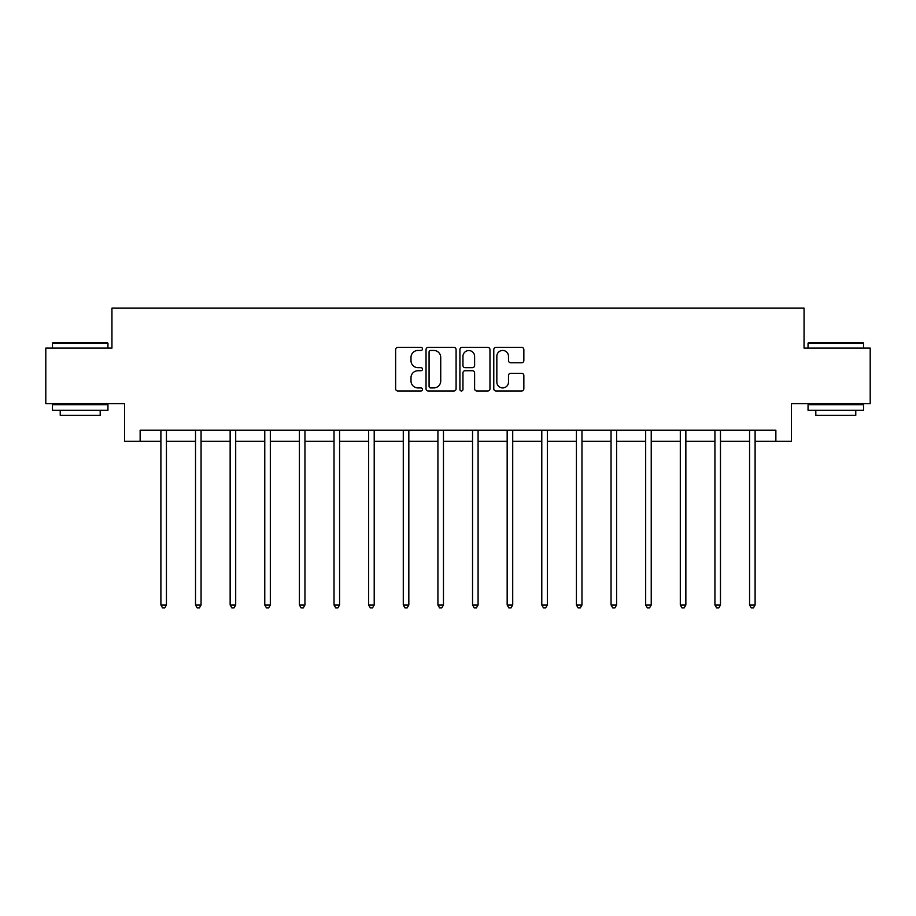 <?xml version="1.0" encoding="UTF-8"?>
<svg xmlns="http://www.w3.org/2000/svg" width="916" height="916" viewBox="0 0 916 916"><rect width="100%" height="100%" fill="white"/><g stroke="black" fill="none" stroke-linecap="round" stroke-linejoin="round"><path stroke-width="1.37" d="M422.482 348.927A1.523 1.523 0 0 0 420.959 347.404L397.807 347.404A2.175 2.175 0 0 0 395.632 349.58L395.632 388.796A2.175 2.175 0 0 0 397.807 390.972L420.959 390.972A1.523 1.523 0 0 0 422.482 389.449A1.523 1.523 0 0 0 420.959 387.926L417.959 387.926A6.973 6.973 0 0 1 410.998 380.953L410.998 377.69A6.973 6.973 0 0 1 417.959 370.717L420.959 370.717A1.523 1.523 0 0 0 422.482 369.194A1.523 1.523 0 0 0 420.959 367.66L417.959 367.66A6.973 6.973 0 0 1 410.998 360.686L410.998 357.423A6.973 6.973 0 0 1 417.959 350.45L420.959 350.45A1.523 1.523 0 0 0 422.482 348.927M521.673 362.759A2.175 2.175 0 0 0 523.849 360.583L523.849 349.58A2.175 2.175 0 0 0 521.673 347.404L495.968 347.404A2.175 2.175 0 0 0 493.781 349.58L493.781 388.796A2.175 2.175 0 0 0 495.968 390.972L521.673 390.972A2.175 2.175 0 0 0 523.849 388.796L523.849 375.503A2.175 2.175 0 0 0 521.673 373.327L510.67 373.327A2.175 2.175 0 0 0 508.495 375.503L508.495 382.098A5.828 5.828 0 0 1 502.666 387.926A5.828 5.828 0 0 1 496.838 382.098L496.838 356.278A5.828 5.828 0 0 1 502.666 350.45A5.828 5.828 0 0 1 508.495 356.278L508.495 360.583A2.175 2.175 0 0 0 510.67 362.759L521.673 362.759M140.137 441.329L140.137 430.234L775.863 430.234L775.863 441.329L791.401 441.329L791.401 403.59L870.2 403.59L870.2 348.103L804.053 348.103L804.053 308.142L111.947 308.142L111.947 348.103L45.8 348.103L45.8 403.59L124.599 403.59L124.599 441.329L160.895 441.329M456.088 349.58A2.175 2.175 0 0 0 453.912 347.404L428.207 347.404A2.175 2.175 0 0 0 426.032 349.58L426.032 388.796A2.175 2.175 0 0 0 428.207 390.972L453.912 390.972A2.175 2.175 0 0 0 456.088 388.796L456.088 349.58M462.088 347.404L487.793 347.404A2.175 2.175 0 0 1 489.968 349.58L489.968 388.796A2.175 2.175 0 0 1 487.793 390.972L476.789 390.972A2.175 2.175 0 0 1 474.614 388.796L474.614 372.892A2.175 2.175 0 0 0 472.438 370.717L465.133 370.717A2.175 2.175 0 0 0 462.958 372.892L462.958 389.449A1.523 1.523 0 0 1 461.435 390.972A1.523 1.523 0 0 1 459.912 389.449L459.912 349.58A2.175 2.175 0 0 1 462.088 347.404M166.437 441.329L195.52 441.329M201.073 441.329L230.145 441.329M235.698 441.329L264.77 441.329M270.323 441.329L299.406 441.329M304.948 441.329L334.031 441.329M339.584 441.329L368.656 441.329M374.209 441.329L403.28 441.329M408.834 441.329L437.917 441.329M443.459 441.329L472.541 441.329M478.083 441.329L507.166 441.329M512.72 441.329L541.791 441.329M547.344 441.329L576.416 441.329M581.969 441.329L611.052 441.329M616.594 441.329L645.677 441.329M651.23 441.329L680.302 441.329M685.855 441.329L714.927 441.329M720.48 441.329L749.563 441.329M755.105 441.329L775.863 441.329M430.6 350.45A1.523 1.523 0 0 0 429.077 351.973L429.077 386.403A1.523 1.523 0 0 0 430.6 387.926L433.76 387.926A6.973 6.973 0 0 0 440.733 380.953L440.733 357.423A6.973 6.973 0 0 0 433.76 350.45L430.6 350.45M474.614 356.393A5.828 5.828 0 0 0 468.786 350.565A5.828 5.828 0 0 0 462.958 356.393L462.958 365.484A2.175 2.175 0 0 0 465.133 367.66L472.438 367.66A2.175 2.175 0 0 0 474.614 365.484L474.614 356.393M166.735 430.234L166.597 430.554A2.221 2.221 0 0 0 166.437 431.39L166.437 604.972L160.895 604.972L160.895 431.39A2.221 2.221 0 0 0 160.735 430.554L160.598 430.234M166.437 604.972L164.777 607.858L162.556 607.858L160.895 604.972M53.128 342.55L107.287 342.55L107.951 343.214L52.464 343.214L53.128 342.55M80.207 410.254L52.464 410.254L52.464 404.7L107.951 404.7L107.951 410.254L80.207 410.254M100.188 410.254L100.188 415.36L60.227 415.36L60.227 410.254M808.713 342.55L862.872 342.55L863.536 343.214L808.049 343.214L808.713 342.55M835.793 410.254L808.049 410.254L808.049 404.7L863.536 404.7L863.536 410.254L835.793 410.254M855.773 410.254L855.773 415.36L815.812 415.36L815.812 410.254M201.36 430.234L201.234 430.554A2.221 2.221 0 0 0 201.073 431.39L201.073 604.972L195.52 604.972L195.52 431.39A2.221 2.221 0 0 0 195.36 430.554L195.222 430.234M201.073 604.972L199.402 607.858L197.18 607.858L195.52 604.972M235.984 430.234L235.859 430.554A2.221 2.221 0 0 0 235.698 431.39L235.698 604.972L230.145 604.972L230.145 431.39A2.221 2.221 0 0 0 229.985 430.554L229.859 430.234M235.698 604.972L234.027 607.858L231.817 607.858L230.145 604.972M270.621 430.234L270.483 430.554A2.221 2.221 0 0 0 270.323 431.39L270.323 604.972L264.77 604.972L264.77 431.39A2.221 2.221 0 0 0 264.61 430.554L264.484 430.234M270.323 604.972L268.663 607.858L266.442 607.858L264.77 604.972M305.246 430.234L305.108 430.554A2.221 2.221 0 0 0 304.948 431.39L304.948 604.972L299.406 604.972L299.406 431.39A2.221 2.221 0 0 0 299.246 430.554L299.108 430.234M304.948 604.972L303.288 607.858L301.066 607.858L299.406 604.972M339.87 430.234L339.744 430.554A2.221 2.221 0 0 0 339.584 431.39L339.584 604.972L334.031 604.972L334.031 431.39A2.221 2.221 0 0 0 333.871 430.554L333.733 430.234M339.584 604.972L337.912 607.858L335.691 607.858L334.031 604.972M374.495 430.234L374.369 430.554A2.221 2.221 0 0 0 374.209 431.39L374.209 604.972L368.656 604.972L368.656 431.39A2.221 2.221 0 0 0 368.495 430.554L368.369 430.234M374.209 604.972L372.537 607.858L370.316 607.858L368.656 604.972M409.12 430.234L408.994 430.554A2.221 2.221 0 0 0 408.834 431.39L408.834 604.972L403.28 604.972L403.28 431.39A2.221 2.221 0 0 0 403.12 430.554L402.994 430.234M408.834 604.972L407.173 607.858L404.952 607.858L403.28 604.972M443.756 430.234L443.619 430.554A2.221 2.221 0 0 0 443.459 431.39L443.459 604.972L437.917 604.972L437.917 431.39A2.221 2.221 0 0 0 437.756 430.554L437.619 430.234M443.459 604.972L441.798 607.858L439.577 607.858L437.917 604.972M478.381 430.234L478.244 430.554A2.221 2.221 0 0 0 478.083 431.39L478.083 604.972L472.541 604.972L472.541 431.39A2.221 2.221 0 0 0 472.381 430.554L472.244 430.234M478.083 604.972L476.423 607.858L474.202 607.858L472.541 604.972M513.006 430.234L512.88 430.554A2.221 2.221 0 0 0 512.72 431.39L512.72 604.972L507.166 604.972L507.166 431.39A2.221 2.221 0 0 0 507.006 430.554L506.88 430.234M512.72 604.972L511.048 607.858L508.827 607.858L507.166 604.972M547.631 430.234L547.505 430.554A2.221 2.221 0 0 0 547.344 431.39L547.344 604.972L541.791 604.972L541.791 431.39A2.221 2.221 0 0 0 541.631 430.554L541.505 430.234M547.344 604.972L545.684 607.858L543.463 607.858L541.791 604.972M582.267 430.234L582.129 430.554A2.221 2.221 0 0 0 581.969 431.39L581.969 604.972L576.416 604.972L576.416 431.39A2.221 2.221 0 0 0 576.256 430.554L576.13 430.234M581.969 604.972L580.309 607.858L578.088 607.858L576.416 604.972M616.892 430.234L616.754 430.554A2.221 2.221 0 0 0 616.594 431.39L616.594 604.972L611.052 604.972L611.052 431.39A2.221 2.221 0 0 0 610.892 430.554L610.754 430.234M616.594 604.972L614.934 607.858L612.712 607.858L611.052 604.972M651.516 430.234L651.39 430.554A2.221 2.221 0 0 0 651.23 431.39L651.23 604.972L645.677 604.972L645.677 431.39A2.221 2.221 0 0 0 645.517 430.554L645.379 430.234M651.23 604.972L649.558 607.858L647.337 607.858L645.677 604.972M686.141 430.234L686.015 430.554A2.221 2.221 0 0 0 685.855 431.39L685.855 604.972L680.302 604.972L680.302 431.39A2.221 2.221 0 0 0 680.141 430.554L680.015 430.234M685.855 604.972L684.183 607.858L681.973 607.858L680.302 604.972M720.778 430.234L720.64 430.554A2.221 2.221 0 0 0 720.48 431.39L720.48 604.972L714.927 604.972L714.927 431.39A2.221 2.221 0 0 0 714.766 430.554L714.64 430.234M720.48 604.972L718.82 607.858L716.598 607.858L714.927 604.972M755.402 430.234L755.265 430.554A2.221 2.221 0 0 0 755.105 431.39L755.105 604.972L749.563 604.972L749.563 431.39A2.221 2.221 0 0 0 749.403 430.554L749.265 430.234M755.105 604.972L753.444 607.858L751.223 607.858L749.563 604.972M52.464 348.103L52.464 343.214M65.116 404.7L65.116 403.59M95.298 404.7L95.298 403.59M107.951 348.103L107.951 343.214M808.049 348.103L808.049 343.214M820.702 404.7L820.702 403.59M850.884 404.7L850.884 403.59M863.536 348.103L863.536 343.214"/></g></svg>
